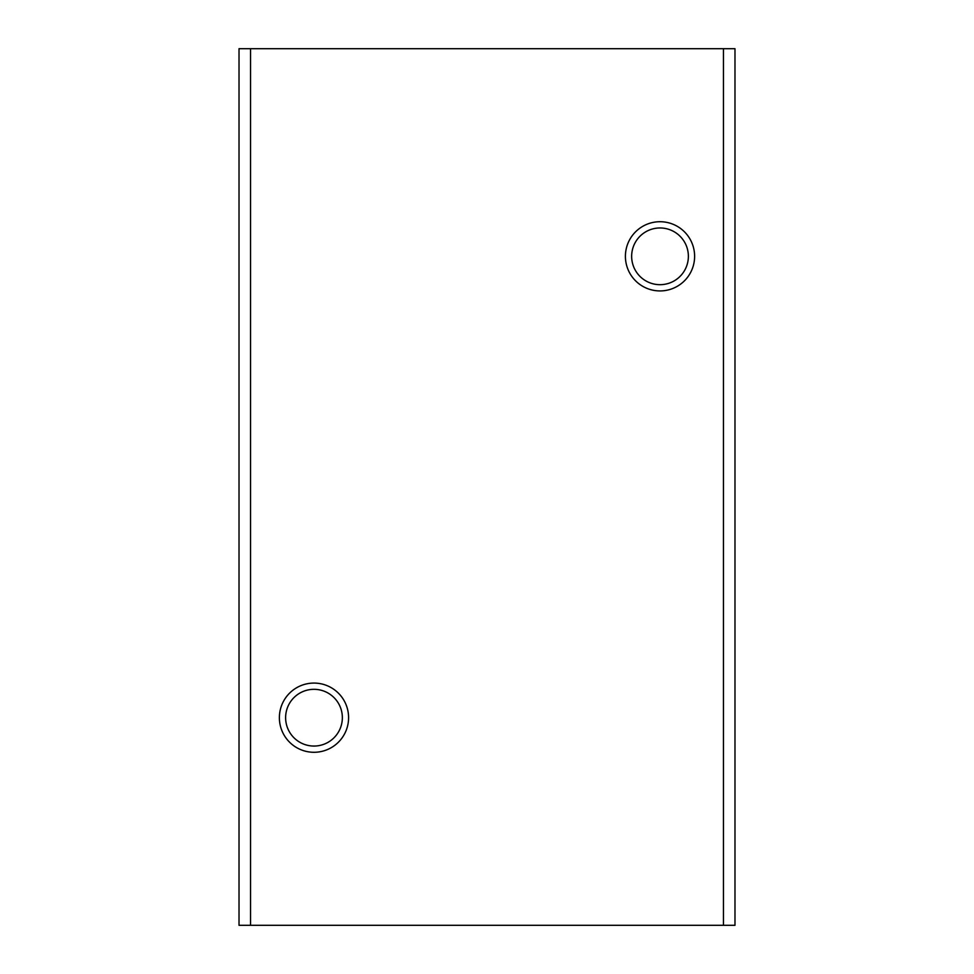 <?xml version="1.0" encoding="UTF-8"?>
<svg xmlns="http://www.w3.org/2000/svg" width="974" height="974" viewBox="0 0 974 974"><rect width="100%" height="100%" fill="white"/><g stroke="black" fill="none" stroke-linecap="round" stroke-linejoin="round"><path stroke-width="1.46" d="M313.981 689.324A28.356 28.356 0 0 1 338.55 731.864A28.356 28.356 0 0 1 289.424 731.864A28.356 28.356 0 0 1 313.981 689.324M313.981 683.078A34.601 34.601 0 0 1 343.956 734.98A34.601 34.601 0 0 1 284.018 734.98A34.601 34.601 0 0 1 313.981 683.078M660.019 227.965A28.356 28.356 0 0 1 684.576 270.492A28.356 28.356 0 0 1 635.45 270.492A28.356 28.356 0 0 1 660.019 227.965M660.019 221.719A34.601 34.601 0 0 1 689.982 273.621A34.601 34.601 0 0 1 630.044 273.621A34.601 34.601 0 0 1 660.019 221.719M734.98 925.3L239.02 925.3L239.02 48.7L734.98 48.7L734.98 925.3M250.549 925.3L250.549 48.7M723.451 925.3L723.451 48.7"/></g></svg>
